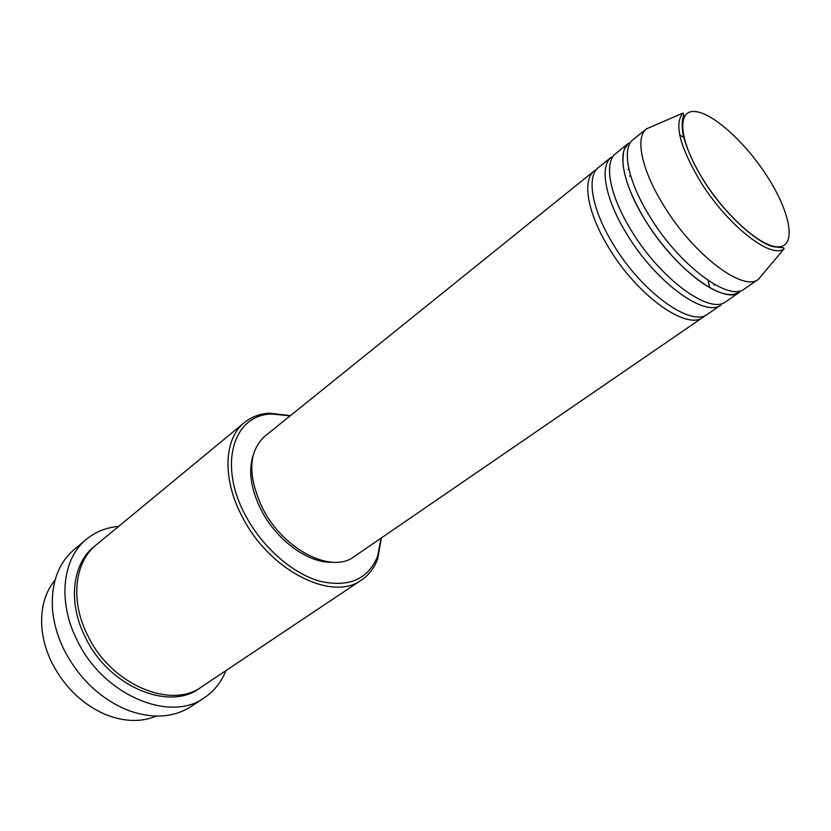<?xml version="1.0" encoding="UTF-8"?>
<svg xmlns="http://www.w3.org/2000/svg" width="831" height="831" viewBox="0 0 831 831"><rect width="100%" height="100%" fill="white"/><g stroke="black" fill="none" stroke-linecap="round" stroke-linejoin="round"><path stroke-width="1.25" d="M705.353 315.385L703.255 317.141C686.946 331.008 637.003 295.524 608.521 247.295C587.268 212.643 581.929 179.943 594.383 170.802L596.668 169.295M612.998 243.899C591.672 209.173 586.219 176.473 598.621 167.384L611.439 157.059C599.244 165.982 604.999 198.692 626.553 233.625C655.462 282.218 705.415 318.377 721.329 304.748L707.742 314.066C691.527 327.871 641.584 292.221 612.998 243.899M628.028 169.399L629.088 169.94M631.113 230.166C609.487 195.171 603.628 162.45 615.761 153.579L628.818 143.057C616.893 151.751 623.073 184.482 644.929 219.685C674.273 268.652 724.237 305.496 739.725 292.128L725.889 301.611C710.079 315.178 660.126 278.852 631.113 230.166M762.858 273.981L758.474 279.268L744.379 288.928C728.995 302.245 679.031 265.214 649.582 216.153C627.654 180.888 621.359 148.157 633.222 139.515L646.528 128.795L652.854 126.125M55.054 580.028C44.542 592.929 40.2 609.445 42.038 629.597C43.264 640.815 46.567 651.92 51.948 662.909C64.434 687.008 82.144 704.148 105.07 714.328C123.84 721.869 140.917 722.461 156.29 716.104M290.123 415.874L271.623 414.015C233.438 414.534 217.68 464.778 245.696 515.791C262.43 547.276 292.356 573.452 319.706 581.181C348.656 587.756 367.936 579.487 377.544 556.386L381.076 538.135M381.387 537.927L377.69 558.816C374.345 567.864 368.985 574.907 361.599 579.945C332.67 602.091 269.898 571.136 242.6 517.401C221.919 479.175 223.788 438.664 244.48 422.512C251.419 416.892 259.698 413.776 269.337 413.173L290.403 415.645M86.497 539.215L74.156 549.54C58.471 563.054 51.231 582.604 52.436 608.199C53.454 622.222 57.391 636.203 64.247 650.154C79.496 679.228 100.925 699.349 128.556 710.515C152.727 719.023 173.534 717.704 190.985 706.568L204.416 697.708C170.095 723.136 103.054 695.111 77.127 640.296C57.329 601.478 62.491 558.37 86.497 539.215C95.638 531.726 106.358 527.456 118.636 526.397M361.599 579.945L201.736 686.78C171.03 709.747 111.022 684.588 87.754 635.58C69.949 600.782 74.499 562.026 96.199 544.928L244.48 422.512M714.047 284.15L714.265 285.313M703.255 317.141L353.954 556.739C331.87 573.941 283.994 550.122 263.084 509.237C247.545 476.516 248.012 452.272 264.497 436.504L594.383 170.802M332.234 562.223C308.966 563.511 277.284 540.939 261.703 511.013C251.045 490.103 248.147 471.676 253.008 455.731M225.928 670.607C221.389 682.074 214.221 691.112 204.416 697.708M758.474 279.268L758.298 279.382C743.059 292.138 693.334 254.598 663.678 205.475C641.636 170.189 634.936 137.572 646.362 128.94L646.528 128.795M679.696 134.809L683.975 137.645M703.223 179.693C726.969 217.857 764.021 249.58 780.039 246.703C796.441 244.397 789.762 211.614 767.761 177.273C745.968 142.901 712.655 112.455 694.643 111.52C676.289 110.035 679.218 141.54 703.223 179.693M682.999 113.047L683.716 115.042C684.162 115.312 680.849 118.906 682.937 133.614C685.866 146.879 692.597 162.242 703.14 179.704C724.196 214.232 758.869 244.636 774.45 246.859C786.905 248.095 782.771 247.555 784.038 248.864C770.96 259.469 727.052 225.004 700.169 181.106C679.685 146.381 673.962 123.694 682.999 113.047L646.362 128.94M200.5 687.58C170.116 711.876 108.923 687.06 85.385 637.387C67.269 601.997 72.442 562.577 95.077 545.884M630.937 176.723L629.493 175.84M738.79 291.12L737.668 292.865C718.67 302.983 672.944 265.442 644.939 219.685C631.955 198.069 624.642 179.486 623.001 163.936C622.876 147.43 625.005 148.728 627.519 144.823M377.544 556.386L377.69 558.816M784.038 248.864L758.298 279.382M271.623 414.015L269.337 413.173M709.736 287.692L708.095 280.421"/></g></svg>
